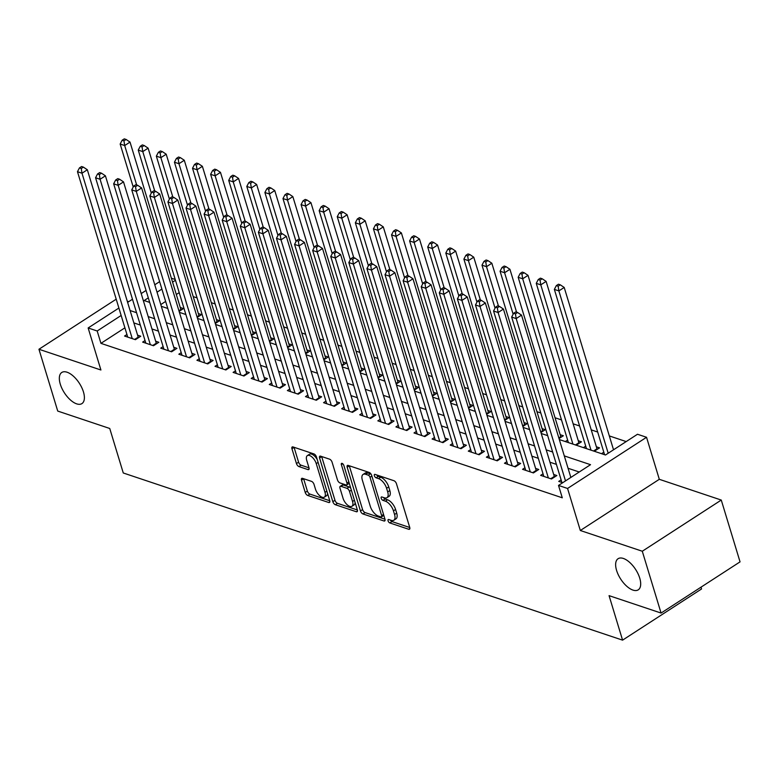 <?xml version="1.0" encoding="UTF-8"?>
<svg xmlns="http://www.w3.org/2000/svg" width="779" height="779" viewBox="0 0 779 779"><rect width="100%" height="100%" fill="white"/><g stroke="black" fill="none" stroke-linecap="round" stroke-linejoin="round"><path stroke-width="1.17" d="M388.069 520.83A1.986 0.954 -122.9 0 0 389.821 522.943L408.693 529.262A2.843 1.363 -122.9 0 0 409.501 529.223A2.843 1.363 -122.9 0 0 409.735 527.432L396.462 483.749A2.843 1.363 -122.9 0 0 393.95 480.721L375.079 474.411A1.986 0.954 -122.9 0 0 374.514 474.44A1.986 0.954 -122.9 0 0 374.348 475.687A1.986 0.954 -122.9 0 0 376.111 477.809L378.555 478.627A9.105 4.353 -122.9 0 1 386.598 488.297L387.699 491.929A9.105 4.353 -122.9 0 1 386.968 497.664A9.105 4.353 -122.9 0 1 384.378 497.8L381.934 496.983A1.986 0.954 -122.9 0 0 381.369 497.002A1.986 0.954 -122.9 0 0 381.204 498.258A1.986 0.954 -122.9 0 0 382.966 500.381L385.41 501.189A9.105 4.353 -122.9 0 1 393.453 510.858L394.554 514.5A9.105 4.353 -122.9 0 1 393.823 520.236A9.105 4.353 -122.9 0 1 391.233 520.362L388.789 519.544A1.986 0.954 -122.9 0 0 388.224 519.574A1.986 0.954 -122.9 0 0 388.069 520.83M390.483 520.119A1.986 0.954 -122.9 0 0 391.964 521.56L409.754 527.519M376.773 474.976A1.986 0.954 -122.9 0 0 378.243 476.427L380.688 477.245L378.555 478.627M383.628 497.547A1.986 0.954 -122.9 0 0 385.099 498.988L387.543 499.806L385.41 501.189M83.441 391.905A18.54 8.881 -122.9 0 0 73.372 376.169A18.54 8.881 -122.9 0 0 61.775 372.469A18.54 8.881 -122.9 0 0 60.285 384.154A18.54 8.881 -122.9 0 0 70.344 399.9A18.54 8.881 -122.9 0 0 81.941 403.59A18.54 8.881 -122.9 0 0 83.441 391.905M639.744 578.154A18.54 8.881 -122.9 0 0 629.675 562.409A18.54 8.881 -122.9 0 0 618.078 558.718A18.54 8.881 -122.9 0 0 616.579 570.394A18.54 8.881 -122.9 0 0 626.647 586.139A18.54 8.881 -122.9 0 0 638.244 589.839A18.54 8.881 -122.9 0 0 639.744 578.154M302.544 478.355A2.843 1.363 -122.9 0 0 301.736 478.394A2.843 1.363 -122.9 0 0 301.502 480.185L305.232 492.445A2.843 1.363 -122.9 0 0 307.744 495.463L328.689 502.484A2.843 1.363 -122.9 0 0 329.507 502.436A2.843 1.363 -122.9 0 0 329.731 500.644L316.459 456.961A2.843 1.363 -122.9 0 0 313.947 453.943L292.992 446.932A2.843 1.363 -122.9 0 0 292.183 446.971A2.843 1.363 -122.9 0 0 291.959 448.762L296.448 463.563A2.843 1.363 -122.9 0 0 298.97 466.582L307.929 469.591A2.843 1.363 -122.9 0 0 308.747 469.552A2.843 1.363 -122.9 0 0 308.971 467.751L306.741 460.418A7.605 3.642 -122.9 0 1 307.354 455.618A7.605 3.642 -122.9 0 1 312.116 457.137A7.605 3.642 -122.9 0 1 316.245 463.593L324.979 492.357A7.605 3.642 -122.9 0 1 324.366 497.148A7.605 3.642 -122.9 0 1 319.604 495.629A7.605 3.642 -122.9 0 1 315.476 489.173L314.025 484.382A2.843 1.363 -122.9 0 0 311.512 481.354L302.544 478.355M124.903 327.823L100.939 343.354L97.19 330.997L88.144 327.969L118.895 308.036M661.069 613.054L642.286 551.24L721.266 500.06L740.05 561.863L661.069 613.054L609.061 595.643L622.577 640.143L123.267 472.98L109.742 428.479L57.734 411.069L38.95 349.255L100.91 369.996L88.144 327.969M721.266 500.06L659.307 479.309L580.326 530.499L642.286 551.24M580.326 530.499L567.56 488.462L558.514 485.434L590.531 464.683L564.288 455.9M100.939 343.354L562.272 497.8L558.514 485.434M360.453 510.936A2.843 1.363 -122.9 0 0 362.965 513.955L383.92 520.966A2.843 1.363 -122.9 0 0 384.729 520.927A2.843 1.363 -122.9 0 0 384.962 519.135L371.69 475.453A2.843 1.363 -122.9 0 0 369.178 472.434L348.223 465.414A2.843 1.363 -122.9 0 0 347.415 465.452A2.843 1.363 -122.9 0 0 347.181 467.244L360.453 510.936L362.586 509.554A2.843 1.363 -122.9 0 0 365.098 512.572L384.982 519.233M356.305 511.725L335.35 504.714A2.843 1.363 -122.9 0 1 332.837 501.686L319.565 458.003A2.843 1.363 -122.9 0 1 319.799 456.212A2.843 1.363 -122.9 0 1 320.607 456.173L329.575 459.172A2.843 1.363 -122.9 0 1 332.088 462.2L337.473 479.913A2.843 1.363 -122.9 0 0 339.985 482.931L345.934 484.928A2.843 1.363 -122.9 0 0 346.743 484.889A2.843 1.363 -122.9 0 0 346.967 483.097L341.368 464.644A1.986 0.954 -122.9 0 1 341.523 463.398A1.986 0.954 -122.9 0 1 342.77 463.787A1.986 0.954 -122.9 0 1 343.851 465.482L357.347 509.894A2.843 1.363 -122.9 0 1 357.113 511.686A2.843 1.363 -122.9 0 1 356.305 511.725L357.483 510.966M116.207 299.185L38.95 349.255M179.112 311.366L183.445 308.562L180.28 307.501M197.204 317.423L201.537 314.619L198.372 313.557M215.286 323.48L219.629 320.675L216.465 319.614M233.379 329.536L237.722 326.732L234.547 325.671M251.471 335.593L255.804 332.789L252.639 331.727M269.563 341.65L273.896 338.846L270.732 337.784M287.655 347.707L291.989 344.902L288.824 343.841M305.748 353.763L310.081 350.959L306.916 349.898M323.84 359.82L328.173 357.016L325.009 355.954M341.932 365.877L346.266 363.072L343.101 362.011M360.015 371.934L364.358 369.129L361.193 368.068M378.107 377.99L382.45 375.186L379.276 374.124M396.199 384.047L400.533 381.243L397.368 380.181M414.292 390.104L418.625 387.299L415.46 386.238M432.384 396.16L436.717 393.356L433.552 392.295M450.476 402.217L454.809 399.413L451.645 398.351M468.568 408.274L472.902 405.469L469.737 404.408M486.661 414.331L490.994 411.526L487.829 410.465M504.753 420.387L509.086 417.583L505.922 416.522M522.836 426.444L527.179 423.64L524.014 422.578M540.928 432.501L545.271 429.696L542.096 428.635M559.02 438.558L563.353 435.753L560.189 434.692M576.207 445.208L581.446 441.81L578.281 440.748M594.299 451.265L599.538 447.867L596.373 446.805M561.123 479.874L558.747 481.412L562.691 482.727M543.031 473.817L540.655 475.356L551.513 478.988L556.849 475.531L553.684 474.469M524.939 467.76L522.563 469.299L533.42 472.931L538.756 469.474L535.592 468.413M506.847 461.704L504.471 463.242L515.328 466.874L520.664 463.417L517.499 462.356M488.764 455.647L486.388 457.185L497.236 460.817L502.572 457.361L499.407 456.299M470.672 449.59L468.296 451.129L479.143 454.761L484.48 451.304L481.315 450.243M452.58 443.533L450.204 445.072L461.051 448.704L466.397 445.247L463.223 444.186M434.487 437.477L432.111 439.015L442.969 442.647L448.305 439.19L445.14 438.129M416.395 431.42L414.019 432.958L424.876 436.591L430.212 433.134L427.048 432.072M398.303 425.363L395.927 426.902L406.784 430.534L412.12 427.077L408.956 426.016M380.21 419.306L377.834 420.845L388.692 424.477L394.028 421.02L390.863 419.959M362.118 413.25L359.742 414.788L370.6 418.42L375.936 414.964L372.771 413.902M344.026 407.193L341.65 408.732L352.507 412.364L357.843 408.907L354.679 407.845M325.943 401.136L323.567 402.675L334.415 406.307L339.751 402.85L336.586 401.789M307.851 395.08L305.475 396.618L316.323 400.25L321.659 396.793L318.494 395.732M289.759 389.023L287.383 390.561L298.24 394.193L303.576 390.737L300.402 389.675M271.667 382.966L269.291 384.505L280.148 388.137L285.484 384.68L282.319 383.619M253.574 376.909L251.198 378.448L262.056 382.08L267.392 378.623L264.227 377.562M235.482 370.853L233.106 372.391L243.963 376.023L249.299 372.566L246.135 371.505M217.39 364.796L215.014 366.334L225.871 369.967L231.207 366.51L228.043 365.448M199.297 358.739L196.921 360.278L207.779 363.91L213.115 360.453L209.95 359.392M181.205 352.683L178.829 354.221L189.687 357.853L195.023 354.396L191.858 353.335M163.123 346.626L160.747 348.164L171.594 351.796L176.93 348.34L173.766 347.278M145.03 340.569L142.654 342.108L153.502 345.74L158.838 342.283L155.673 341.221M579.235 472.006L568.047 468.267M556.41 464.372L549.955 462.21M538.328 458.315L531.862 456.153M520.236 452.258L513.77 450.096M502.143 446.201L495.687 444.04M484.051 440.145L477.595 437.983M465.959 434.088L459.503 431.926M447.867 428.031L441.411 425.87M429.774 421.975L423.318 419.813M411.682 415.918L405.226 413.756M393.59 409.861L387.134 407.699M375.507 403.804L369.042 401.643M357.415 397.748L350.949 395.586M339.323 391.691L332.867 389.529M321.23 385.634L314.774 383.472M303.138 379.577L296.682 377.416M285.046 373.521L278.59 371.359M266.954 367.464L260.498 365.302M248.861 361.407L242.405 359.246M230.769 355.351L224.313 353.189M212.686 349.294L206.221 347.132M194.594 343.237L188.138 341.075M176.502 337.18L170.046 335.019M158.41 331.124L151.954 328.962M140.317 325.067L133.861 322.905M126.938 334.512L124.562 336.051L135.419 339.683L140.756 336.226L137.581 335.165M626.189 441.576L609.324 435.928M597.688 432.033L591.232 429.872M579.595 425.977L573.14 423.815M561.503 419.92L555.047 417.758M540.801 412.987L536.955 411.702M522.709 406.93L518.863 405.645M504.617 400.873L500.77 399.588M486.534 394.817L482.678 393.531M468.442 388.76L464.596 387.475M450.35 382.703L446.503 381.418M432.257 376.647L428.411 375.361M414.165 370.59L410.319 369.304M396.073 364.533L392.226 363.248M377.981 358.476L374.134 357.191M359.888 352.42L356.042 351.134M341.796 346.363L337.95 345.078M323.713 340.306L319.857 339.021M305.621 334.249L301.775 332.964M287.529 328.193L283.683 326.907M269.437 322.136L265.59 320.851M251.344 316.079L247.498 314.794M233.252 310.023L229.406 308.737M215.16 303.966L211.313 302.68M197.068 297.909L193.221 296.624M179.219 292.631L176.327 294.501M165.635 301.424L160.795 304.57M603.813 452.2L601.534 453.68M585.72 446.143L583.442 447.623M567.638 440.086L565.35 441.566M622.577 640.143L701.558 588.963L701.012 587.162M128.71 301.677L127.259 301.191M171.38 278.2L175.226 279.495M559.322 439.551L605.478 455.004L637.495 434.254L646.541 437.282L567.56 488.462M659.307 479.309L646.541 437.282M127.62 302.379L132.469 299.233M141.203 293.576L146.043 290.44M154.778 284.783L159.627 281.638M121.154 315.466L97.19 330.997M552.662 452.005L546.196 449.843M534.569 445.948L528.113 443.787M516.477 439.892L510.021 437.73M498.385 433.835L491.929 431.673M480.292 427.778L473.836 425.616M462.2 421.721L455.744 419.56M444.108 415.665L437.652 413.503M426.016 409.608L419.56 407.446M407.933 403.551L401.467 401.389M389.841 397.494L383.385 395.333M371.749 391.438L365.293 389.276M353.656 385.381L347.2 383.219M335.564 379.324L329.108 377.163M317.472 373.268L311.016 371.106M299.379 367.211L292.923 365.049M281.287 361.154L274.831 358.992M263.205 355.097L256.739 352.936M245.112 349.041L238.647 346.879M227.02 342.984L220.564 340.822M208.928 336.927L202.472 334.766M190.836 330.871L184.38 328.709M172.743 324.814L166.287 322.652M154.651 318.757L148.195 316.595M136.559 312.7L130.103 310.539M148.302 297.86L144.144 300.558L149.685 302.408M161.321 306.303L167.777 308.465M179.413 312.36L185.869 314.521M197.506 318.416L203.962 320.578M215.588 324.473L222.054 326.635M233.681 330.53L240.146 332.691M251.773 336.586L258.229 338.748M269.865 342.643L276.321 344.805M287.957 348.7L294.413 350.862M306.05 354.757L312.506 356.918M324.142 360.813L330.598 362.975M342.234 366.87L348.69 369.032M360.326 372.927L366.782 375.089M378.409 378.983L384.875 381.145M396.501 385.04L402.957 387.202M414.594 391.097L421.049 393.259M432.686 397.154L439.142 399.315M450.778 403.21L457.234 405.372M468.87 409.267L475.326 411.429M486.963 415.324L493.419 417.486M505.055 421.381L511.511 423.542M523.137 427.437L529.603 429.599M541.23 433.494L547.695 435.656M175.46 280.265L172.568 282.134M161.886 289.067L157.037 292.203M393.823 520.236L395.956 518.853A9.105 4.353 -122.9 0 0 396.696 513.118L394.554 514.5M387.543 499.806A9.105 4.353 -122.9 0 1 395.586 509.476L396.696 513.118M386.968 497.664L389.101 496.281A9.105 4.353 -122.9 0 0 389.831 490.546L387.699 491.929M380.688 477.245A9.105 4.353 -122.9 0 1 388.731 486.904L389.831 490.546M349.294 465.774A2.843 1.363 -122.9 0 0 349.313 465.861L362.586 509.554M380.931 516.915A1.986 0.954 -122.9 0 0 381.506 516.886A1.986 0.954 -122.9 0 0 381.661 515.64L370.015 477.293A1.986 0.954 -122.9 0 0 368.253 475.171L365.682 474.314A9.105 4.353 -122.9 0 0 363.092 474.44A9.105 4.353 -122.9 0 0 362.352 480.176L370.317 506.389A9.105 4.353 -122.9 0 0 378.36 516.058L380.931 516.915M381.506 516.886L383.638 515.503A1.986 0.954 -122.9 0 0 383.804 515.328M371.184 474.323A1.986 0.954 -122.9 0 0 370.385 473.788L368.253 475.171M363.092 474.44L365.224 473.057A9.105 4.353 -122.9 0 1 367.815 472.931L370.385 473.788M357.376 509.982L337.492 503.322L335.35 504.714M321.678 456.533A2.843 1.363 -122.9 0 0 321.698 456.621L334.97 500.303A2.843 1.363 -122.9 0 0 337.492 503.322M346.743 484.889L348.875 483.506A2.843 1.363 -122.9 0 0 349.187 483.048M343.052 498.297A7.605 3.642 -122.9 0 0 347.181 504.753A7.605 3.642 -122.9 0 0 351.942 506.272A7.605 3.642 -122.9 0 0 352.556 501.472L349.479 491.345A2.843 1.363 -122.9 0 0 346.967 488.326L341.017 486.33A2.843 1.363 -122.9 0 0 340.209 486.369A2.843 1.363 -122.9 0 0 339.975 488.16L343.052 498.297M351.942 506.272L354.075 504.889A7.605 3.642 -122.9 0 0 355.088 502.445M350.813 488.375A2.843 1.363 -122.9 0 0 349.099 486.943L346.967 488.326M340.209 486.369L342.341 484.986A2.843 1.363 -122.9 0 1 343.149 484.947L349.099 486.943M324.366 497.148L326.498 495.765A7.605 3.642 -122.9 0 0 327.511 493.321M317.267 459.62A7.605 3.642 -122.9 0 0 309.487 454.235L307.354 455.618M294.063 447.282A2.843 1.363 -122.9 0 0 294.092 447.38L298.591 462.181A2.843 1.363 -122.9 0 0 301.103 465.199L309 467.848M303.615 478.715A2.843 1.363 -122.9 0 0 303.635 478.803L307.364 491.062A2.843 1.363 -122.9 0 0 309.876 494.081L329.76 500.741M613.531 449.785L564.21 287.451L558.874 290.908L554.356 289.399L604.572 454.702M608.195 453.242L558.874 290.908L558.144 286.205L560.276 284.822L558.465 284.218L556.333 285.601L558.144 286.205M554.356 289.399L556.333 285.601M560.276 284.822L564.21 287.451M570.841 477.449L521.521 315.115L516.185 318.582L565.505 480.906M515.445 313.869L517.587 312.486L515.776 311.882L513.643 313.265L515.445 313.869L516.185 318.582L511.657 317.063L561.912 482.474M521.521 315.115L517.587 312.486M513.643 313.265L511.657 317.063M597.201 449.376A2.902 1.383 57.1 0 1 596.977 448.782L546.118 281.394L540.782 284.851L536.264 283.342L586.48 448.646M591.008 450.165L540.782 284.851L540.051 280.148L542.184 278.765L540.373 278.161L538.24 279.544L540.051 280.148M536.264 283.342L538.24 279.544M542.184 278.765L546.118 281.394M579.109 443.319A2.902 1.383 57.1 0 1 578.885 442.725L528.026 275.338L522.69 278.794L518.171 277.285L568.397 442.589M572.916 444.108L522.69 278.794L521.959 274.091L524.092 272.708L522.281 272.105L520.148 273.487L521.959 274.091M518.171 277.285L520.148 273.487M524.092 272.708L528.026 275.338M561.016 437.262A2.902 1.383 57.1 0 1 560.792 436.668L509.933 269.281L504.597 272.738L500.079 271.228L513.137 314.219M516.574 312.145L504.597 272.738L503.867 268.034L505.999 266.652L504.198 266.048L502.056 267.431L503.867 268.034M500.079 271.228L502.056 267.431M505.999 266.652L509.933 269.281M542.924 431.206A2.902 1.383 57.1 0 1 542.7 430.612L491.841 263.224L486.505 266.681L481.987 265.172L495.054 308.163M498.482 306.089L486.505 266.681L485.775 261.978L487.907 260.595L486.106 259.991L483.963 261.374L485.775 261.978M481.987 265.172L483.963 261.374M487.907 260.595L491.841 263.224M550.753 478.734L554.288 476.446L503.429 309.059L498.093 312.525L548.348 477.926M497.362 307.812L499.495 306.429L497.684 305.826L495.551 307.208L497.362 307.812L498.093 312.525L493.565 311.006L543.82 476.417M554.288 476.446A2.902 1.383 -122.9 0 0 554.512 477.05M503.429 309.059L499.495 306.429M495.551 307.208L493.565 311.006M532.661 472.678L536.195 470.389L485.336 303.002L480 306.468L530.256 471.87M479.27 301.755L481.403 300.373L479.591 299.769L477.459 301.152L479.27 301.755L480 306.468L475.472 304.949L525.728 470.36M536.195 470.389A2.902 1.383 -122.9 0 0 536.419 470.993M485.336 303.002L481.403 300.373M477.459 301.152L475.472 304.949M514.568 466.621L518.103 464.333L467.244 296.945L461.908 300.412L512.163 465.813M461.178 295.699L463.31 294.316L461.499 293.712L459.367 295.095L461.178 295.699L461.908 300.412L457.39 298.893L507.645 464.303M518.103 464.333A2.902 1.383 -122.9 0 0 518.327 464.936M467.244 296.945L463.31 294.316M459.367 295.095L457.39 298.893M496.476 460.564L500.011 458.276L449.152 290.888L443.816 294.355L494.071 459.756M443.085 289.642L445.218 288.259L443.407 287.655L441.274 289.038L443.085 289.642L443.816 294.355L439.298 292.836L489.553 458.247M500.011 458.276A2.902 1.383 -122.9 0 0 500.235 458.88M449.152 290.888L445.218 288.259M441.274 289.038L439.298 292.836M524.842 425.149A2.902 1.383 57.1 0 1 524.608 424.555L473.759 257.167L468.422 260.624L463.894 259.115L476.962 302.106M480.39 300.042L468.422 260.624L467.682 255.921L469.825 254.538L468.013 253.935L465.881 255.317L467.682 255.921M463.894 259.115L465.881 255.317M469.825 254.538L473.759 257.167M478.394 454.508L481.919 452.219L431.06 284.832L425.724 288.298L475.979 453.699M424.993 283.585L427.126 282.202L425.315 281.599L423.182 282.981L424.993 283.585L425.724 288.298L421.205 286.779L471.461 452.19M481.919 452.219A2.902 1.383 -122.9 0 0 482.143 452.823M431.06 284.832L427.126 282.202M423.182 282.981L421.205 286.779M506.749 419.092A2.902 1.383 57.1 0 1 506.516 418.498L455.666 251.111L450.33 254.567L445.802 253.058L458.87 296.049M462.298 293.985L450.33 254.567L449.59 249.864L451.732 248.482L449.921 247.878L447.789 249.261L449.59 249.864M445.802 253.058L447.789 249.261M451.732 248.482L455.666 251.111M460.301 448.451L463.826 446.163L412.967 278.775L407.631 282.241L457.886 447.643M406.901 277.528L409.033 276.146L407.232 275.542L405.09 276.925L406.901 277.528L407.631 282.241L403.113 280.722L453.368 446.133M463.826 446.163A2.902 1.383 -122.9 0 0 464.05 446.766M412.967 278.775L409.033 276.146M405.09 276.925L403.113 280.722M488.657 413.036A2.902 1.383 57.1 0 1 488.433 412.442L437.574 245.054L432.238 248.511L427.71 247.001L440.778 289.992M444.205 287.928L432.238 248.511L431.508 243.808L433.64 242.425L431.829 241.821L429.696 243.204L431.508 243.808M427.71 247.001L429.696 243.204M433.64 242.425L437.574 245.054M442.209 442.394L445.734 440.106L394.885 272.718L389.549 276.185L439.794 441.586M388.809 271.472L390.951 270.089L389.14 269.485L387.007 270.868L388.809 271.472L389.549 276.185L385.021 274.666L435.276 440.077M445.734 440.106A2.902 1.383 -122.9 0 0 445.968 440.71M394.885 272.718L390.951 270.089M387.007 270.868L385.021 274.666M470.565 406.979A2.902 1.383 57.1 0 1 470.341 406.385L419.482 238.997L414.146 242.454L409.618 240.945L422.685 283.936M426.123 281.871L414.146 242.454L413.415 237.751L415.548 236.368L413.737 235.764L411.604 237.147L413.415 237.751M409.618 240.945L411.604 237.147M415.548 236.368L419.482 238.997M424.117 436.337L427.642 434.049L376.793 266.661L371.456 270.128L421.712 435.529M370.716 265.415L372.859 264.032L371.047 263.429L368.915 264.811L370.716 265.415L371.456 270.128L366.928 268.609L417.184 434.02M427.642 434.049A2.902 1.383 -122.9 0 0 427.875 434.653M376.793 266.661L372.859 264.032M368.915 264.811L366.928 268.609M452.472 400.922A2.902 1.383 57.1 0 1 452.248 400.328L401.389 232.94L396.053 236.397L391.535 234.888L404.593 277.879M408.03 275.815L396.053 236.397L395.323 231.694L397.456 230.311L395.644 229.708L393.512 231.09L395.323 231.694M391.535 234.888L393.512 231.09M397.456 230.311L401.389 232.94M434.38 394.865A2.902 1.383 57.1 0 1 434.156 394.271L383.297 226.884L377.961 230.341L373.443 228.831L386.501 271.822M389.938 269.758L377.961 230.341L377.231 225.637L379.363 224.255L377.552 223.651L375.42 225.034L377.231 225.637M373.443 228.831L375.42 225.034M379.363 224.255L383.297 226.884M416.288 388.809A2.902 1.383 57.1 0 1 416.064 388.215L365.205 220.827L359.869 224.284L355.351 222.775L368.409 265.766M371.846 263.701L359.869 224.284L359.138 219.581L361.271 218.198L359.46 217.594L357.327 218.977L359.138 219.581M355.351 222.775L357.327 218.977M361.271 218.198L365.205 220.827M398.196 382.752A2.902 1.383 57.1 0 1 397.972 382.158L347.113 214.77L341.777 218.227L337.258 216.718L350.316 259.709M353.754 257.645L341.777 218.227L341.046 213.524L343.179 212.141L341.377 211.537L339.235 212.92L341.046 213.524M337.258 216.718L339.235 212.92M343.179 212.141L347.113 214.77M380.103 376.695A2.902 1.383 57.1 0 1 379.879 376.101L329.03 208.714L323.684 212.17L319.166 210.661L332.234 253.652M335.661 251.588L323.684 212.17L322.954 207.467L325.086 206.084L323.285 205.481L321.143 206.863L322.954 207.467M319.166 210.661L321.143 206.863M325.086 206.084L329.03 208.714M362.021 370.638A2.902 1.383 57.1 0 1 361.787 370.044L310.938 202.657L305.602 206.114L301.074 204.604L314.141 247.595M317.569 245.531L305.602 206.114L304.862 201.41L307.004 200.028L305.193 199.424L303.06 200.807L304.862 201.41M301.074 204.604L303.06 200.807M307.004 200.028L310.938 202.657M343.928 364.582A2.902 1.383 57.1 0 1 343.695 363.988L292.846 196.6L287.509 200.057L282.981 198.548L296.049 241.539M299.477 239.474L287.509 200.057L286.779 195.354L288.912 193.971L287.1 193.367L284.968 194.75L286.779 195.354M282.981 198.548L284.968 194.75M288.912 193.971L292.846 196.6M325.836 358.525A2.902 1.383 57.1 0 1 325.612 357.931L274.753 190.543L269.417 194L264.889 192.491L277.957 235.482M281.394 233.418L269.417 194L268.687 189.297L270.819 187.914L269.008 187.311L266.876 188.693L268.687 189.297M264.889 192.491L266.876 188.693M270.819 187.914L274.753 190.543M307.744 352.468A2.902 1.383 57.1 0 1 307.52 351.874L256.661 184.487L251.325 187.943L246.797 186.434L259.865 229.425M263.302 227.361L251.325 187.943L250.595 183.24L252.727 181.858L250.916 181.254L248.783 182.637L250.595 183.24M246.797 186.434L248.783 182.637M252.727 181.858L256.661 184.487M289.652 346.412A2.902 1.383 57.1 0 1 289.428 345.818L238.569 178.43L233.233 181.887L228.714 180.377L241.772 223.369M245.21 221.304L233.233 181.887L232.502 177.184L234.635 175.801L232.824 175.197L230.691 176.58L232.502 177.184M228.714 180.377L230.691 176.58M234.635 175.801L238.569 178.43M271.559 340.355A2.902 1.383 57.1 0 1 271.335 339.761L220.476 172.373L215.14 175.83L210.622 174.321L223.68 217.312M227.117 215.247L215.14 175.83L214.41 171.127L216.543 169.744L214.731 169.14L212.599 170.523L214.41 171.127M210.622 174.321L212.599 170.523M216.543 169.744L220.476 172.373M253.467 334.298A2.902 1.383 57.1 0 1 253.243 333.704L202.384 166.317L197.048 169.773L192.53 168.264L205.588 211.255M209.025 209.191L197.048 169.773L196.318 165.07L198.45 163.687L196.649 163.084L194.507 164.466L196.318 165.07M192.53 168.264L194.507 164.466M198.45 163.687L202.384 166.317M406.025 430.281L409.55 427.992L358.7 260.605L353.364 264.071L403.619 429.472M352.634 259.358L354.766 257.976L352.955 257.372L350.823 258.755L352.634 259.358L353.364 264.071L348.836 262.552L399.091 427.963M409.55 427.992A2.902 1.383 -122.9 0 0 409.783 428.596M358.7 260.605L354.766 257.976M350.823 258.755L348.836 262.552M387.932 424.224L391.467 421.936L340.608 254.548L335.272 258.015L385.527 423.416M334.542 253.302L336.674 251.919L334.863 251.315L332.73 252.698L334.542 253.302L335.272 258.015L330.744 256.495L380.999 421.906M391.467 421.936A2.902 1.383 -122.9 0 0 391.691 422.539M340.608 254.548L336.674 251.919M332.73 252.698L330.744 256.495M369.84 418.167L373.375 415.879L322.516 248.491L317.18 251.958L367.435 417.359M316.449 247.245L318.582 245.862L316.771 245.258L314.638 246.641L316.449 247.245L317.18 251.958L312.661 250.439L362.907 415.85M373.375 415.879A2.902 1.383 -122.9 0 0 373.599 416.483M322.516 248.491L318.582 245.862M314.638 246.641L312.661 250.439M351.748 412.11L355.282 409.822L304.423 242.435L299.087 245.901L349.343 411.302M298.357 241.188L300.49 239.805L298.678 239.202L296.546 240.584L298.357 241.188L299.087 245.901L294.569 244.382L344.824 409.793M355.282 409.822A2.902 1.383 -122.9 0 0 355.506 410.426M304.423 242.435L300.49 239.805M296.546 240.584L294.569 244.382M333.665 406.054L337.19 403.765L286.331 236.378L280.995 239.844L331.25 405.246M280.265 235.131L282.397 233.749L280.586 233.145L278.454 234.528L280.265 235.131L280.995 239.844L276.477 238.325L326.732 403.736M337.19 403.765A2.902 1.383 -122.9 0 0 337.414 404.369M286.331 236.378L282.397 233.749M278.454 234.528L276.477 238.325M315.573 399.997L319.098 397.709L268.239 230.321L262.903 233.788L313.158 399.189M262.172 229.075L264.305 227.692L262.504 227.088L260.361 228.471L262.172 229.075L262.903 233.788L258.385 232.269L308.64 397.679M319.098 397.709A2.902 1.383 -122.9 0 0 319.322 398.312M268.239 230.321L264.305 227.692M260.361 228.471L258.385 232.269M297.481 393.94L301.006 391.652L250.147 224.264L244.81 227.731L295.066 393.132M244.08 223.018L246.213 221.635L244.411 221.032L242.269 222.414L244.08 223.018L244.81 227.731L240.292 226.212L290.548 391.623M301.006 391.652A2.902 1.383 -122.9 0 0 301.23 392.256M250.147 224.264L246.213 221.635M242.269 222.414L240.292 226.212M279.388 387.884L282.913 385.595L232.064 218.217L226.728 221.674L276.983 387.075M225.988 216.961L228.13 215.579L226.319 214.975L224.186 216.358L225.988 216.961L226.728 221.674L222.2 220.155L272.455 385.566M282.913 385.595A2.902 1.383 -122.9 0 0 283.147 386.199M232.064 218.217L228.13 215.579M224.186 216.358L222.2 220.155M261.296 381.827L264.821 379.539L213.972 212.161L208.636 215.617L258.891 381.019M207.896 210.905L210.038 209.522L208.227 208.918L206.094 210.301L207.896 210.905L208.636 215.617L204.108 214.098L254.363 379.509M264.821 379.539A2.902 1.383 -122.9 0 0 265.055 380.142M213.972 212.161L210.038 209.522M206.094 210.301L204.108 214.098M243.204 375.77L246.729 373.482L195.88 206.104L190.543 209.561L240.799 374.962M189.813 204.848L191.946 203.465L190.134 202.861L188.002 204.244L189.813 204.848L190.543 209.561L186.015 208.042L236.271 373.453M246.729 373.482A2.902 1.383 -122.9 0 0 246.962 374.086M195.88 206.104L191.946 203.465M188.002 204.244L186.015 208.042M225.112 369.713L228.646 367.425L177.787 200.047L172.451 203.504L222.706 368.905M171.721 198.791L173.853 197.408L172.042 196.805L169.91 198.187L171.721 198.791L172.451 203.504L167.923 201.985L218.178 367.396M228.646 367.425A2.902 1.383 -122.9 0 0 228.87 368.029M177.787 200.047L173.853 197.408M169.91 198.187L167.923 201.985M207.019 363.657L210.554 361.368L159.695 193.99L154.359 197.447L204.614 362.848M153.629 192.734L155.761 191.352L153.95 190.748L151.817 192.131L153.629 192.734L154.359 197.447L149.841 195.928L200.086 361.339M210.554 361.368A2.902 1.383 -122.9 0 0 210.778 361.972M159.695 193.99L155.761 191.352M151.817 192.131L149.841 195.928M235.375 328.241A2.902 1.383 57.1 0 1 235.151 327.647L184.292 160.26L178.956 163.717L174.438 162.207L187.505 205.198M190.933 203.134L178.956 163.717L178.225 159.013L180.358 157.631L178.557 157.027L176.414 158.41L178.225 159.013M174.438 162.207L176.414 158.41M180.358 157.631L184.292 160.26M217.292 322.185A2.902 1.383 57.1 0 1 217.059 321.591L166.209 154.203L160.873 157.66L156.345 156.151L169.413 199.142M172.841 197.077L160.873 157.66L160.133 152.957L162.275 151.574L160.464 150.97L158.332 152.353L160.133 152.957M156.345 156.151L158.332 152.353M162.275 151.574L166.209 154.203M199.2 316.128A2.902 1.383 57.1 0 1 198.966 315.534L148.117 148.146L142.781 151.603L138.253 150.094L151.321 193.085M154.748 191.021L142.781 151.603L142.041 146.9L144.183 145.517L142.372 144.913L140.239 146.296L142.041 146.9M138.253 150.094L140.239 146.296M144.183 145.517L148.117 148.146M181.108 310.071A2.902 1.383 57.1 0 1 180.874 309.477L130.025 142.09L124.689 145.546L120.161 144.037L133.228 187.028M136.656 184.964L124.689 145.546L123.958 140.843L126.091 139.46L124.28 138.857L122.147 140.239L123.958 140.843M120.161 144.037L122.147 140.239M126.091 139.46L130.025 142.09M188.927 357.6L192.462 355.312L141.603 187.934L136.267 191.391L186.522 356.792M135.536 186.678L137.669 185.295L135.858 184.691L133.725 186.074L135.536 186.678L136.267 191.391L131.748 189.872L182.004 355.282M192.462 355.312A2.902 1.383 -122.9 0 0 192.686 355.915M141.603 187.934L137.669 185.295M133.725 186.074L131.748 189.872M170.844 351.543L174.369 349.255L123.51 181.877L118.174 185.334L168.43 350.735M117.444 180.621L119.576 179.238L117.765 178.634L115.633 180.017L117.444 180.621L118.174 185.334L113.656 183.815L163.911 349.226M174.369 349.255A2.902 1.383 -122.9 0 0 174.593 349.859M123.51 181.877L119.576 179.238M115.633 180.017L113.656 183.815M152.752 345.487L156.277 343.198L105.418 175.82L100.082 179.277L150.337 344.678M99.352 174.564L101.484 173.181L99.683 172.578L97.541 173.96L99.352 174.564L100.082 179.277L95.564 177.758L145.819 343.169M156.277 343.198A2.902 1.383 -122.9 0 0 156.501 343.802M105.418 175.82L101.484 173.181M97.541 173.96L95.564 177.758M134.66 339.43L138.185 337.141L87.336 169.764L81.99 173.22L132.245 338.622M81.259 168.507L83.392 167.125L81.591 166.521L79.448 167.904L81.259 168.507L81.99 173.22L77.472 171.701L127.727 337.112M138.185 337.141A2.902 1.383 -122.9 0 0 138.409 337.745M87.336 169.764L83.392 167.125M79.448 167.904L77.472 171.701M391.964 521.56L389.821 522.943M378.243 476.427L376.111 477.809M385.099 498.988L382.966 500.381M395.586 509.476L393.453 510.858M388.731 486.904L386.598 488.297M409.871 528.503L408.693 529.262M349.313 465.861L347.181 467.244M385.099 520.206L383.92 520.966M365.098 512.572L362.965 513.955M383.531 514.422L381.661 515.64M371.875 476.086L370.015 477.293M367.815 472.931L365.682 474.314M334.97 500.303L332.837 501.686M321.698 456.621L319.565 458.003M348.836 481.88L346.967 483.097M342.741 463.758L341.368 464.644M354.426 500.264L352.556 501.472M351.339 490.137L349.479 491.345M343.149 484.947L341.017 486.33M326.849 491.14L324.979 492.357M318.105 462.385L316.245 463.593M309.107 468.822L307.929 469.591M301.103 465.199L298.97 466.582M298.591 462.181L296.448 463.563M294.092 447.38L291.959 448.762M329.868 501.715L328.689 502.484M309.876 494.081L307.744 495.463M307.364 491.062L305.232 492.445M303.635 478.803L301.502 480.185M596.977 448.782L593.54 451.012M578.885 442.725L575.447 444.955M560.792 436.668L558.835 437.934M542.7 430.612L540.743 431.878M524.608 424.555L522.651 425.821M506.516 418.498L504.558 419.764M488.433 412.442L486.466 413.707M470.341 406.385L468.374 407.651M452.248 400.328L450.291 401.594M434.156 394.271L432.199 395.537M416.064 388.215L414.107 389.481M397.972 382.158L396.014 383.424M379.879 376.101L377.922 377.367M361.787 370.044L359.83 371.31M343.695 363.988L341.738 365.254M325.612 357.931L323.645 359.197M307.52 351.874L305.553 353.14M289.428 345.818L287.47 347.083M271.335 339.761L269.378 341.027M253.243 333.704L251.286 334.97M235.151 327.647L233.194 328.913M217.059 321.591L215.101 322.857M198.966 315.534L197.009 316.8M180.874 309.477L178.917 310.743"/></g></svg>
